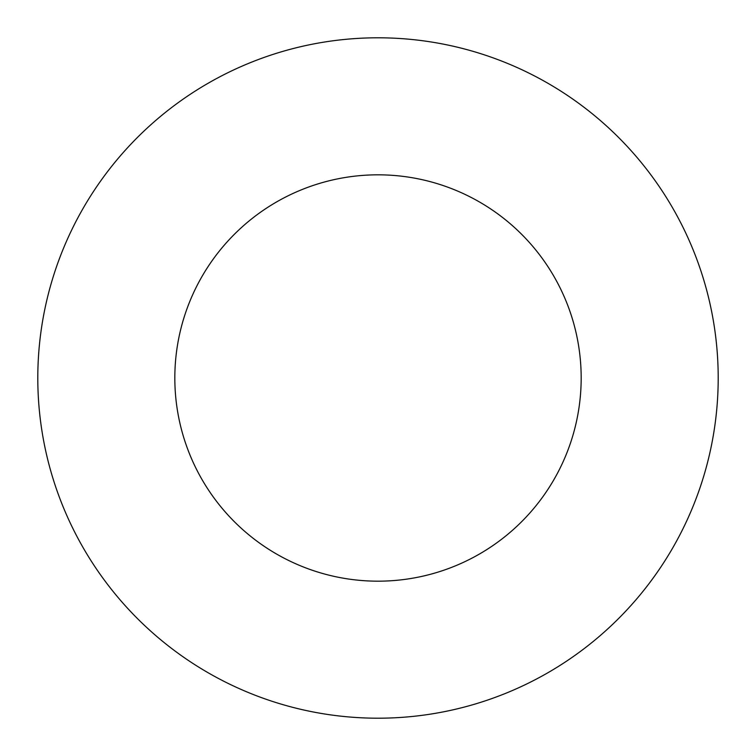 <?xml version="1.0" encoding="UTF-8"?>
<svg xmlns="http://www.w3.org/2000/svg" width="756" height="756" viewBox="0 0 756 756"><rect width="100%" height="100%" fill="white"/><g stroke="black" fill="none" stroke-linecap="round" stroke-linejoin="round"><path stroke-width="1.13" d="M174.825 378A203.175 203.175 0 0 0 378 581.175A203.175 203.175 0 0 0 581.175 378A203.175 203.175 0 0 0 378 174.825A203.175 203.175 0 0 0 174.825 378M37.8 378A340.2 340.2 0 0 0 378 718.2A340.2 340.2 0 0 0 718.2 378A340.2 340.2 0 0 0 378 37.8A340.2 340.2 0 0 0 37.8 378"/></g></svg>
